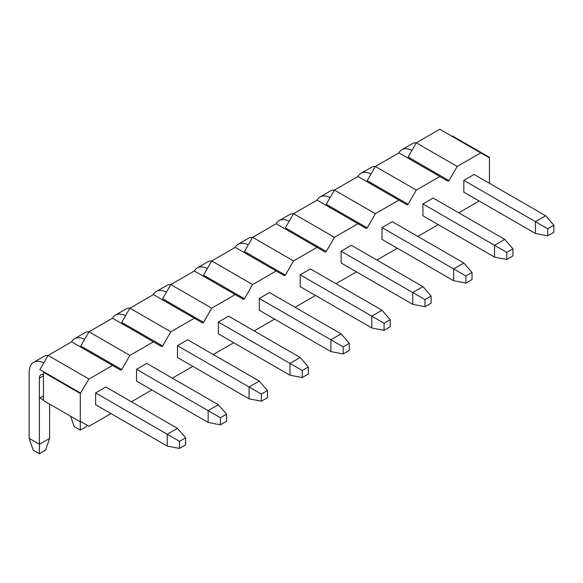 <?xml version="1.0" encoding="UTF-8"?>
<svg xmlns="http://www.w3.org/2000/svg" width="583" height="583" viewBox="0 0 583 583"><rect width="100%" height="100%" fill="white"/><g stroke="black" fill="none" stroke-linecap="round" stroke-linejoin="round"><path stroke-width="0.87" d="M185.642 444.887L185.642 437.797L179.506 441.346L179.506 448.429L185.642 444.887M179.506 448.429L167.226 446.068L167.226 434.255L179.506 441.346M167.226 446.068L95.634 404.733L95.634 392.92L167.226 434.255L177.458 428.352L185.642 437.797M177.458 428.352L105.858 387.017L95.634 392.92M43.718 362.969A21.695 12.527 -120 0 0 33.646 362.32A21.695 12.527 -120 0 0 29.15 372.253L29.15 438.394L39.382 444.297L39.382 378.156A7.229 4.176 60 0 1 40.876 374.847A7.229 4.176 60 0 1 43.47 374.731M49.606 404.143L49.606 438.394L39.382 444.297L39.382 453.742L33.238 450.2L29.15 438.394M33.646 362.32L43.871 356.417A21.695 12.527 60 0 1 48.105 355.404M49.606 438.394L45.518 450.2L39.382 453.742M226.554 421.261L226.554 414.178L220.418 417.72L220.418 424.81L226.554 421.261M220.418 424.81L208.138 422.449L208.138 410.636L220.418 417.72M208.138 422.449L136.546 381.107L136.546 369.301L208.138 410.636L218.37 404.733L226.554 414.178M218.37 404.733L146.77 363.391L136.546 369.301M84.63 339.35A21.695 12.527 -120 0 0 74.558 338.701A21.695 12.527 -120 0 0 71.563 341.864M74.558 338.701L84.783 332.791A21.695 12.527 60 0 1 89.017 331.778M86.94 425.102L86.43 426.581L80.294 430.123L74.15 426.581L70.572 416.247M452.08 136.342L452.59 136.05L489.414 157.308L488.904 157.599L480.72 152.877L457.196 166.461L449.012 180.628L447.992 181.218L439.808 176.496L416.284 190.08L408.1 204.254L407.08 204.844L398.896 200.115L375.372 213.699L367.188 227.873L366.168 228.463L357.984 223.741L334.46 237.317L326.276 251.492L325.256 252.082L317.072 247.36L293.548 260.944L285.364 275.11L284.344 275.701L276.16 270.978L252.636 284.562L244.452 298.736L243.432 299.327L235.248 294.597L211.724 308.181L203.54 322.355L202.512 322.946L194.336 318.223L170.812 331.8L162.628 345.974L161.6 346.564L153.424 341.842L129.9 355.419L121.716 369.593L120.688 370.183L112.512 365.461L88.988 379.045L80.294 393.51L80.294 430.123M267.466 397.642L267.466 390.559L261.33 394.101L261.33 401.184L267.466 397.642M261.33 401.184L249.05 398.823L249.05 387.017L261.33 394.101M249.05 398.823L177.458 357.488L177.458 345.683L249.05 387.017L259.282 381.107L267.466 390.559M259.282 381.107L187.682 339.772L177.458 345.683M125.542 315.731A21.695 12.527 -120 0 0 115.47 315.082A21.695 12.527 -120 0 0 112.475 318.238M115.47 315.082L125.695 309.172A21.695 12.527 60 0 1 129.929 308.159M308.378 374.024L308.378 366.94L302.242 370.482L302.242 377.565L308.378 374.024M302.242 377.565L289.962 375.204L289.962 363.391L302.242 370.482M289.962 375.204L218.37 333.87L218.37 322.056L289.962 363.391L300.194 357.488L308.378 366.94M300.194 357.488L228.594 316.154L218.37 322.056M166.454 292.105A21.695 12.527 -120 0 0 156.382 291.456A21.695 12.527 -120 0 0 153.387 294.619M156.382 291.456L166.607 285.553A21.695 12.527 60 0 1 170.848 284.54M349.29 350.405L349.29 343.314L343.154 346.863L343.154 353.947L349.29 350.405M343.154 353.947L330.882 351.585L330.882 339.772L343.154 346.863M330.882 351.585L259.282 310.251L259.282 298.438L330.882 339.772L341.106 333.87L349.29 343.314M341.106 333.87L269.506 292.535L259.282 298.438M207.366 268.486A21.695 12.527 -120 0 0 197.294 267.837A21.695 12.527 -120 0 0 194.299 271M197.294 267.837L207.519 261.935A21.695 12.527 60 0 1 211.76 260.922M390.202 326.786L390.202 319.695L384.066 323.237L384.066 330.328L390.202 326.786M384.066 330.328L371.794 327.967L371.794 316.154L384.066 323.237M371.794 327.967L300.194 286.625L300.194 274.819L371.794 316.154L382.018 310.251L390.202 319.695M382.018 310.251L310.418 268.909L300.194 274.819M248.278 244.867A21.695 12.527 -120 0 0 238.207 244.219A21.695 12.527 -120 0 0 235.211 247.381M238.207 244.219L248.431 238.309A21.695 12.527 60 0 1 252.672 237.296M431.114 303.16L431.114 296.077L424.978 299.618L424.978 306.702L431.114 303.16M424.978 306.702L412.706 304.341L412.706 292.535L424.978 299.618M412.706 304.341L341.106 263.006L341.106 251.2L412.706 292.535L422.93 286.625L431.114 296.077M422.93 286.625L351.338 245.29L341.106 251.2M289.19 221.249A21.695 12.527 -120 0 0 279.119 220.6A21.695 12.527 -120 0 0 276.123 223.755M279.119 220.6L289.343 214.69A21.695 12.527 60 0 1 293.584 213.677M472.026 279.541L472.026 272.458L465.89 275.999L465.89 283.083L472.026 279.541M465.89 283.083L453.618 280.722L453.618 268.909L465.89 275.999M453.618 280.722L382.018 239.387L382.018 227.574L453.618 268.909L463.842 263.006L472.026 272.458M463.842 263.006L392.25 221.671L382.018 227.574M330.102 197.622A21.695 12.527 -120 0 0 320.031 196.974A21.695 12.527 -120 0 0 317.035 200.137M320.031 196.974L330.255 191.071A21.695 12.527 60 0 1 334.496 190.058M512.938 255.922L512.938 248.832L506.802 252.381L506.802 259.464L512.938 255.922M506.802 259.464L494.53 257.103L494.53 245.29L506.802 252.381M494.53 257.103L422.93 215.768L422.93 203.955L494.53 245.29L504.754 239.387L512.938 248.832M504.754 239.387L433.162 198.052L422.93 203.955M371.014 174.004A21.695 12.527 -120 0 0 360.943 173.355A21.695 12.527 -120 0 0 357.947 176.518M360.943 173.355L371.167 167.452A21.695 12.527 60 0 1 375.408 166.439M553.85 232.304L553.85 225.213L547.714 228.755L547.714 235.845L553.85 232.304M547.714 235.845L535.442 233.484L535.442 221.671L547.714 228.755M535.442 233.484L463.842 192.15L463.842 180.336L535.442 221.671L545.666 215.768L553.85 225.213M545.666 215.768L474.074 174.434L463.842 180.336M411.926 150.385A21.695 12.527 -120 0 0 401.855 149.736A21.695 12.527 -120 0 0 398.859 152.899M401.855 149.736L412.079 143.833A21.695 12.527 60 0 1 416.32 142.82M80.294 393.51L43.47 372.253L43.47 400.594L80.294 421.859L80.804 421.56L88.988 426.282L110.974 413.587M131.43 401.774L151.886 389.969M172.342 378.156L192.798 366.35M213.254 354.537L233.71 342.724M254.166 330.918L274.622 319.105M295.078 307.299L315.534 295.486M335.99 283.673L356.446 271.867M376.902 260.054L397.358 248.241M417.814 236.436L438.27 224.623M458.726 212.817L479.182 201.004M489.414 157.308L489.414 183.288M457.196 166.461L416.284 142.835L439.808 129.258L480.72 152.877M416.284 142.835L408.1 157.009L449.012 180.628M411.168 159.961L412.188 159.37M416.284 190.08L375.372 166.461L398.896 152.877L439.808 176.496M375.372 166.461L367.188 180.628L408.1 204.254M370.256 183.587L371.276 182.989M375.372 213.699L334.46 190.08L357.984 176.496L398.896 200.115M334.46 190.08L326.276 204.254L367.188 227.873M329.344 207.205L330.364 206.615M334.46 237.317L293.548 213.699L317.072 200.115L357.984 223.741M293.548 213.699L285.364 227.873L326.276 251.492M288.432 230.824L289.452 230.234M293.548 260.944L252.636 237.317L276.16 223.741L317.072 247.36M252.636 237.317L244.452 251.492L285.364 275.11M247.52 254.443L248.54 253.853M252.636 284.562L211.724 260.944L235.248 247.36L276.16 270.978M211.724 260.944L203.54 275.11L244.452 298.736M206.608 278.062L207.628 277.472M211.724 308.181L170.812 284.562L194.336 270.978L235.248 294.597M170.812 284.562L162.628 298.736L203.54 322.355M165.696 301.688L166.716 301.098M170.812 331.8L129.9 308.181L153.424 294.597L194.336 318.223M129.9 308.181L121.716 322.355L162.628 345.974M124.784 325.307L125.804 324.716M129.9 355.419L88.988 331.8L112.512 318.223L153.424 341.842M88.988 331.8L80.804 345.974L121.716 369.593M83.872 348.925L84.892 348.335M88.988 379.045L48.068 355.419L71.6 341.842L112.512 365.461M48.068 355.419L39.892 369.593L80.804 393.212M43.47 372.253L43.98 371.954M43.47 400.004L39.892 397.941L43.47 395.872M43.47 375.795L39.382 378.156"/></g></svg>
